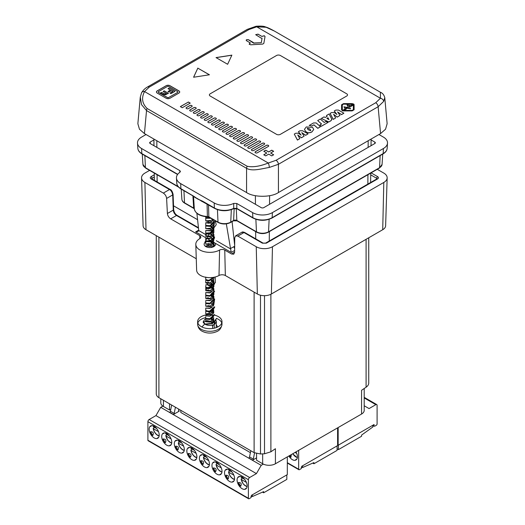 <?xml version="1.0" encoding="UTF-8"?>
<svg xmlns="http://www.w3.org/2000/svg" width="525" height="525" viewBox="0 0 525 525"><rect width="100%" height="100%" fill="white"/><g stroke="black" fill="none" stroke-linecap="round" stroke-linejoin="round"><path stroke-width="0.79" d="M210.177 93.811A2.71 1.562 0 0 0 209.383 94.92A2.71 1.562 0 0 0 210.177 96.022L276.537 134.334A2.71 1.562 0 0 0 280.363 134.334L346.723 96.022A2.71 1.562 0 0 0 347.517 94.92A2.71 1.562 0 0 0 346.723 93.811L280.363 55.499A2.71 1.562 0 0 0 276.537 55.499L210.177 93.811L276.537 55.499A2.71 1.562 180 0 1 280.363 55.499L346.723 93.811A2.71 1.562 180 0 1 347.517 94.92A2.71 1.562 180 0 1 346.723 96.022L280.363 134.334A2.71 1.562 180 0 1 276.537 134.334L210.177 96.022A2.71 1.562 180 0 1 209.383 94.92A2.71 1.562 180 0 1 210.177 93.811M199.251 115.592A1.267 0.728 180 0 1 197.466 115.592A1.267 0.728 180 0 1 197.42 115.566L197.302 115.487A1.267 0.728 180 0 1 196.973 115.001A1.267 0.728 180 0 1 197.341 114.483L201.954 111.818A1.267 0.728 180 0 1 203.693 111.792L203.831 111.864A1.267 0.728 180 0 1 204.245 112.409A1.267 0.728 180 0 1 203.877 112.921L199.251 115.592M202.88 117.922A1.267 0.728 180 0 1 201.095 117.922A1.267 0.728 180 0 1 201.049 117.889L200.924 117.817A1.267 0.728 180 0 1 200.602 117.324A1.267 0.728 180 0 1 200.97 116.812L205.984 113.912A1.267 0.728 180 0 1 207.723 113.886L207.861 113.958A1.267 0.728 180 0 1 208.274 114.502A1.267 0.728 180 0 1 207.907 115.014L202.88 117.922M206.509 120.245A1.267 0.728 180 0 1 204.724 120.245A1.267 0.728 180 0 1 204.678 120.218L204.553 120.14A1.267 0.728 180 0 1 204.232 119.654A1.267 0.728 180 0 1 204.599 119.136L210.013 116.012A1.267 0.728 180 0 1 211.752 115.986L211.89 116.051A1.267 0.728 180 0 1 212.303 116.596A1.267 0.728 180 0 1 211.936 117.108L206.509 120.245M210.138 122.568A1.267 0.728 180 0 1 208.346 122.568A1.267 0.728 180 0 1 208.3 122.542L208.182 122.463A1.267 0.728 180 0 1 207.854 121.977A1.267 0.728 180 0 1 208.228 121.459L214.043 118.105A1.267 0.728 180 0 1 215.782 118.079L215.919 118.145A1.267 0.728 180 0 1 216.333 118.689A1.267 0.728 180 0 1 215.965 119.208L210.138 122.568M213.76 124.897A1.267 0.728 180 0 1 211.975 124.897A1.267 0.728 180 0 1 211.929 124.871L211.811 124.793A1.267 0.728 180 0 1 211.483 124.307A1.267 0.728 180 0 1 211.857 123.788L218.072 120.199A1.267 0.728 180 0 1 219.811 120.172L219.949 120.245A1.267 0.728 180 0 1 220.362 120.783A1.267 0.728 180 0 1 219.995 121.301L213.76 124.897M217.389 127.221A1.267 0.728 180 0 1 215.604 127.221A1.267 0.728 180 0 1 215.558 127.194L215.44 127.116A1.267 0.728 180 0 1 215.112 126.63A1.267 0.728 180 0 1 215.48 126.112L222.101 122.292A1.267 0.728 180 0 1 223.84 122.266L223.978 122.338A1.267 0.728 180 0 1 224.392 122.876A1.267 0.728 180 0 1 224.024 123.395L217.389 127.221M221.018 129.55A1.267 0.728 180 0 1 219.233 129.55A1.267 0.728 180 0 1 219.188 129.524L219.063 129.445A1.267 0.728 180 0 1 218.741 128.953A1.267 0.728 180 0 1 219.109 128.441L226.131 124.386A1.267 0.728 180 0 1 227.87 124.359L228.001 124.432A1.267 0.728 180 0 1 228.421 124.97A1.267 0.728 180 0 1 228.053 125.488L221.018 129.55M224.648 131.873A1.267 0.728 180 0 1 222.863 131.873A1.267 0.728 180 0 1 222.817 131.847L222.692 131.768A1.267 0.728 180 0 1 222.37 131.283A1.267 0.728 180 0 1 222.738 130.764L230.16 126.479A1.267 0.728 180 0 1 231.899 126.453L232.03 126.525A1.267 0.728 180 0 1 232.45 127.07A1.267 0.728 180 0 1 232.083 127.582L224.648 131.873M242.786 143.509A1.267 0.728 180 0 1 241.001 143.509A1.267 0.728 180 0 1 240.955 143.476L240.831 143.404A1.267 0.728 180 0 1 240.509 142.912A1.267 0.728 180 0 1 240.877 142.4L250.307 136.953A1.267 0.728 180 0 1 252.046 136.927L252.177 136.999A1.267 0.728 180 0 1 252.597 137.537A1.267 0.728 180 0 1 252.223 138.055L242.786 143.509M246.415 145.832A1.267 0.728 180 0 1 244.624 145.832A1.267 0.728 180 0 1 244.578 145.806L244.46 145.727A1.267 0.728 180 0 1 244.138 145.241A1.267 0.728 180 0 1 244.506 144.723L254.336 139.046A1.267 0.728 180 0 1 256.075 139.02L256.207 139.092A1.267 0.728 180 0 1 256.627 139.637A1.267 0.728 180 0 1 256.252 140.149L246.415 145.832M250.038 148.162A1.267 0.728 180 0 1 248.253 148.162A1.267 0.728 180 0 1 248.207 148.129L248.089 148.057A1.267 0.728 180 0 1 247.761 147.564A1.267 0.728 180 0 1 248.135 147.053L258.366 141.14A1.267 0.728 180 0 1 260.105 141.113L260.236 141.186A1.267 0.728 180 0 1 260.656 141.73A1.267 0.728 180 0 1 260.282 142.242L250.038 148.162M239.157 141.179A1.267 0.728 180 0 1 237.372 141.179A1.267 0.728 180 0 1 237.326 141.153L237.202 141.074A1.267 0.728 180 0 1 236.88 140.588A1.267 0.728 180 0 1 237.248 140.07L246.277 134.859A1.267 0.728 180 0 1 248.017 134.833L248.148 134.905A1.267 0.728 180 0 1 248.568 135.443A1.267 0.728 180 0 1 248.2 135.962L239.157 141.179M235.528 138.856A1.267 0.728 180 0 1 233.743 138.856A1.267 0.728 180 0 1 233.697 138.823L233.579 138.751A1.267 0.728 180 0 1 233.251 138.259A1.267 0.728 180 0 1 233.618 137.747L242.248 132.766A1.267 0.728 180 0 1 243.987 132.74L244.118 132.805A1.267 0.728 180 0 1 244.538 133.35A1.267 0.728 180 0 1 244.171 133.868L235.528 138.856M231.899 136.526A1.267 0.728 180 0 1 230.114 136.526A1.267 0.728 180 0 1 230.068 136.5L229.95 136.421A1.267 0.728 180 0 1 229.622 135.936A1.267 0.728 180 0 1 229.996 135.417L238.219 130.673A1.267 0.728 180 0 1 239.958 130.646L240.089 130.712A1.267 0.728 180 0 1 240.509 131.257A1.267 0.728 180 0 1 240.142 131.775L231.899 136.526M228.277 134.203A1.267 0.728 180 0 1 226.485 134.203A1.267 0.728 180 0 1 226.439 134.177L226.321 134.098A1.267 0.728 180 0 1 225.999 133.606A1.267 0.728 180 0 1 226.367 133.094L234.189 128.579A1.267 0.728 180 0 1 235.928 128.553L236.06 128.618A1.267 0.728 180 0 1 236.48 129.163A1.267 0.728 180 0 1 236.112 129.675L228.277 134.203M253.667 150.485A1.267 0.728 180 0 1 251.882 150.485A1.267 0.728 180 0 1 251.836 150.458L251.718 150.38A1.267 0.728 180 0 1 251.39 149.894A1.267 0.728 180 0 1 251.757 149.376L262.395 143.24A1.267 0.728 180 0 1 264.134 143.213L264.265 143.279A1.267 0.728 180 0 1 264.685 143.824A1.267 0.728 180 0 1 264.311 144.336L253.667 150.485M188.37 108.616A1.267 0.728 180 0 1 186.578 108.616A1.267 0.728 180 0 1 186.539 108.59L186.414 108.511A1.267 0.728 180 0 1 186.093 108.019A1.267 0.728 180 0 1 186.46 107.507L189.873 105.538A1.267 0.728 180 0 1 191.605 105.512L191.743 105.578A1.267 0.728 180 0 1 192.163 106.122A1.267 0.728 180 0 1 191.789 106.641L188.37 108.616M191.999 110.939A1.267 0.728 180 0 1 190.207 110.939A1.267 0.728 180 0 1 190.162 110.913L190.043 110.834A1.267 0.728 180 0 1 189.715 110.348A1.267 0.728 180 0 1 190.089 109.83L193.902 107.632A1.267 0.728 180 0 1 195.635 107.605L195.773 107.678A1.267 0.728 180 0 1 196.192 108.216A1.267 0.728 180 0 1 195.818 108.734L191.999 110.939M195.622 113.269A1.267 0.728 180 0 1 193.837 113.269A1.267 0.728 180 0 1 193.791 113.236L193.673 113.164A1.267 0.728 180 0 1 193.344 112.672A1.267 0.728 180 0 1 193.718 112.16L197.925 109.725A1.267 0.728 180 0 1 199.664 109.699L199.802 109.771A1.267 0.728 180 0 1 200.222 110.309A1.267 0.728 180 0 1 199.848 110.828L195.622 113.269M257.296 152.808A1.267 0.728 180 0 1 255.511 152.808A1.267 0.728 180 0 1 255.465 152.782L255.34 152.703A1.267 0.728 180 0 1 255.019 152.217A1.267 0.728 180 0 1 255.386 151.699L266.424 145.333A1.267 0.728 180 0 1 268.157 145.307L268.295 145.373A1.267 0.728 180 0 1 268.715 145.917A1.267 0.728 180 0 1 268.341 146.436L257.296 152.808M163.157 91.521L164.213 90.91L168.394 93.325M165.743 94.067L166.077 93.529L165.743 94.067L163.78 93.673L161.608 92.413L160.552 93.023M168.072 91.521L170.468 90.136L168.007 88.646L169.122 87.997L174.864 91.389M170.08 93.109L172.85 91.514L171.432 90.622L168.978 92.039L168.007 91.481L170.468 90.064M168.072 88.679L169.122 88.075M161.608 92.341L163.78 93.594L165.743 93.995C166.235 93.457 165.998 92.991 165.027 92.597L163.098 91.481L164.213 90.838L168.453 93.286L167.337 93.929L166.727 93.575L166.123 94.717L163.111 94.5L160.486 92.984L161.608 92.413M169.122 87.997L174.93 91.35L170.986 93.627L170.021 93.069L172.85 91.435M177.896 92.006A0.906 0.518 180 0 1 177.903 92.046L177.903 91.967A0.906 0.518 180 0 0 177.64 91.599L168.702 86.441A0.906 0.518 180 0 0 167.429 86.441L158.498 91.599A0.906 0.518 180 0 0 158.228 91.967A0.906 0.518 180 0 0 158.498 92.341L158.498 92.413A0.906 0.518 180 0 1 158.228 92.046A0.906 0.518 180 0 1 158.235 92.006M177.903 92.046A0.906 0.518 180 0 1 177.64 92.413L168.702 97.493A0.906 0.518 180 0 1 167.429 97.493L158.498 92.341M168.702 97.493L177.64 92.413M177.903 91.967A0.906 0.518 180 0 1 177.64 92.341M307.407 128.572L307.696 128.225L309.816 129.058L310.793 130.305M326.918 118.447L327.987 117.83L328.939 119.582M344.039 110.414L346.461 108.944L343.914 110.414L352.117 110.414L353.364 109.699L353.364 104.954L350.825 106.418L348.882 106.043L350.529 108.8L345.693 107.868L346.461 108.944M348.928 106.129L350.825 106.496L353.364 105.026M345.752 107.953L350.529 108.8M342.313 104.829L343.56 104.114L353.108 104.396M343.941 106.798L348.567 107.671L347.058 105L350.68 105.722L353.108 104.324L343.56 104.035L342.313 104.757L342.313 109.699L342.812 110.27L345.24 108.865L343.941 106.798L345.207 108.885M347.058 105L348.521 107.664M168.702 97.571A0.906 0.518 180 0 1 167.429 97.571L158.498 92.413M307.696 128.225L309.816 128.986L310.793 130.266L310.511 130.653L308.385 129.813C307.335 128.835 307.105 128.277 307.696 128.153L307.407 128.533M326.852 118.414L328.978 119.582L327.987 117.757L326.852 118.414M273.604 154.816L270.637 153.031L273.669 154.777L271.753 155.886L268.721 154.133L265.689 155.886L263.773 154.777L266.805 153.031L263.773 151.279L265.689 150.176L268.721 151.922L271.753 150.176L273.669 151.279L270.637 153.031M273.604 151.318L271.753 150.248L268.721 152.001L265.689 150.248L263.839 151.318M266.805 153.031L263.839 154.816M268.708 145.957A1.267 0.728 0 0 0 268.295 145.451L268.157 145.379A1.267 0.728 0 0 0 266.424 145.405L255.386 151.778A1.267 0.728 0 0 0 255.019 152.257M200.215 110.348A1.267 0.728 0 0 0 199.802 109.843L199.664 109.771A1.267 0.728 0 0 0 197.925 109.797L193.718 112.232A1.267 0.728 0 0 0 193.351 112.711M196.186 108.255A1.267 0.728 0 0 0 195.773 107.75L195.635 107.678A1.267 0.728 0 0 0 193.902 107.704L190.089 109.902A1.267 0.728 0 0 0 189.722 110.381M192.157 106.162A1.267 0.728 0 0 0 191.743 105.656L191.605 105.584A1.267 0.728 0 0 0 189.873 105.61L186.46 107.579A1.267 0.728 0 0 0 186.093 108.058M264.679 143.857A1.267 0.728 0 0 0 264.265 143.351L264.134 143.286A1.267 0.728 0 0 0 262.395 143.312L251.757 149.448A1.267 0.728 0 0 0 251.39 149.927M236.48 129.196A1.267 0.728 0 0 0 236.06 128.691L235.928 128.625A1.267 0.728 0 0 0 234.189 128.651L226.367 133.166A1.267 0.728 0 0 0 225.999 133.645M240.509 131.296A1.267 0.728 0 0 0 240.089 130.791L239.958 130.718A1.267 0.728 0 0 0 238.219 130.745L229.996 135.489A1.267 0.728 0 0 0 229.628 135.968M244.538 133.389A1.267 0.728 0 0 0 244.118 132.884L243.987 132.812A1.267 0.728 0 0 0 242.248 132.838L233.618 137.819A1.267 0.728 0 0 0 233.251 138.298M248.568 135.483A1.267 0.728 0 0 0 248.148 134.977L248.017 134.905A1.267 0.728 0 0 0 246.277 134.932L237.248 140.142A1.267 0.728 0 0 0 236.88 140.621M190.175 103.149L188.324 102.08L180.41 106.647M260.656 141.763A1.267 0.728 0 0 0 260.236 141.258L260.105 141.192A1.267 0.728 0 0 0 258.366 141.218L248.135 147.125A1.267 0.728 0 0 0 247.767 147.604M256.627 139.67A1.267 0.728 0 0 0 256.207 139.164L256.075 139.099A1.267 0.728 0 0 0 254.336 139.125L244.506 144.795A1.267 0.728 0 0 0 244.138 145.274M252.597 137.576A1.267 0.728 0 0 0 252.177 137.071L252.046 136.999A1.267 0.728 0 0 0 250.307 137.025L240.877 142.472A1.267 0.728 0 0 0 240.509 142.951M232.45 127.103A1.267 0.728 0 0 0 232.03 126.597L231.899 126.532A1.267 0.728 0 0 0 230.16 126.558L222.738 130.843A1.267 0.728 0 0 0 222.37 131.322M228.421 125.009A1.267 0.728 0 0 0 228.001 124.504L227.87 124.432A1.267 0.728 0 0 0 226.131 124.458L219.109 128.513A1.267 0.728 0 0 0 218.741 128.993M224.392 122.916A1.267 0.728 0 0 0 223.978 122.41L223.84 122.338A1.267 0.728 0 0 0 222.101 122.364L215.48 126.19A1.267 0.728 0 0 0 215.112 126.669M220.362 120.822A1.267 0.728 0 0 0 219.949 120.317L219.811 120.245A1.267 0.728 0 0 0 218.072 120.271L211.857 123.861A1.267 0.728 0 0 0 211.49 124.34M216.333 118.729A1.267 0.728 0 0 0 215.919 118.223L215.782 118.151A1.267 0.728 0 0 0 214.043 118.178L208.228 121.537A1.267 0.728 0 0 0 207.861 122.017M212.303 116.629A1.267 0.728 0 0 0 211.89 116.123L211.752 116.058A1.267 0.728 0 0 0 210.013 116.084L204.599 119.208A1.267 0.728 0 0 0 204.232 119.687M208.274 114.535A1.267 0.728 0 0 0 207.861 114.03L207.723 113.964A1.267 0.728 0 0 0 205.984 113.991L200.97 116.885A1.267 0.728 0 0 0 200.602 117.364M204.245 112.442A1.267 0.728 0 0 0 203.831 111.937L203.693 111.871A1.267 0.728 0 0 0 201.954 111.897L197.341 114.555A1.267 0.728 0 0 0 196.973 115.034M209.337 74.799L197.833 68.158L193.627 77.228M169.982 85.706L178.913 90.864A2.71 1.562 180 0 1 179.707 91.967A2.71 1.562 180 0 1 178.913 93.076L169.982 98.234A2.71 1.562 180 0 1 166.149 98.234L157.218 93.076A2.71 1.562 180 0 1 156.424 91.967A2.71 1.562 180 0 1 157.218 90.864L166.149 85.706A2.71 1.562 180 0 1 169.982 85.706L169.982 85.778A2.71 1.562 0 0 0 166.149 85.778L157.218 90.937A2.71 1.562 0 0 0 156.424 92.006M179.707 92.006A2.71 1.562 0 0 0 178.913 90.937L178.913 90.864M169.982 85.778L178.913 90.937M300.005 130.771L298.423 131.683L301.133 135.155L298.371 133.219L295.752 133.225L294.276 134.078L297.432 140.024L299.814 138.646L297.76 134.951L301.376 137.74L304.132 136.152L301.777 132.628L305.675 135.26L308.063 133.882L302.617 130.764L300.005 130.771M305.629 131.407C307.381 132.963 309.468 133.12 311.889 131.88L313.733 129.478L312.572 127.398L306.311 126.925L304.474 129.321L305.629 131.48L304.474 129.36M331.741 119.037L329.07 113.991L326.517 115.467L327.101 116.379L325.172 117.488L324.063 116.885L321.307 118.473L328.762 121.931L331.15 120.553L331.741 119.037L331.853 119.582M335.829 110.086L334.254 110.998L336.965 114.47L334.202 112.534L331.583 112.54L330.1 113.393L333.257 119.339L335.639 117.961L333.585 114.266L337.208 117.055L339.964 115.467L337.608 111.943L341.506 114.575L343.888 113.197L338.448 110.079L335.829 110.086M316.221 122.955L313.563 122.942L309.199 125.462L311.935 125.967L313.924 124.819L317.796 128.264L320.46 126.722L316.221 122.955M354.099 104.836L354.099 104.757A2.002 1.155 180 0 1 354.099 104.764L354.099 109.771L352.117 110.913L343.567 110.913L352.117 110.841L354.099 109.699L354.099 104.764A2.002 1.155 180 0 0 353.699 104.068L352.117 103.609L343.56 103.609L341.572 104.757L341.578 109.699L342.366 110.683L341.578 109.771L341.572 104.757M343.567 110.841A2.002 1.155 180 0 1 342.366 110.611M327.889 122.437L325.887 121.505L324.227 122.463L320.355 119.024L317.691 120.56L321.562 124.005L319.909 124.957L321.326 126.223L327.889 122.509L321.326 126.295L319.909 124.957M216.123 57.645L231.833 55.21M249.316 44.441L249.572 43.568L250.425 43.004L246.553 40.766L246.166 40.222L246.553 39.683L248.437 39.683L253.253 42.459L253.634 43.162L261.279 42.715L262.054 38.227L260.971 38.003L255.682 34.676L258.037 34.138L261.909 36.448L264.278 35.805L265.033 36.573M255.682 34.716L258.037 34.21L261.909 36.448M246.166 40.261L246.553 39.756L248.437 39.756L253.634 43.162M188.324 102.007L190.24 103.117L182.26 107.717L180.351 106.614L188.324 102.08M197.833 68.158L209.442 74.78L193.587 77.234L197.833 68.086M301.048 135.115L298.423 131.683M308.063 133.882L305.675 135.332L301.822 132.733M304.132 136.152L301.376 137.812L297.787 135.05M299.814 138.646L297.432 140.096L294.276 134.078M313.733 129.518L311.889 131.952C309.468 133.199 307.381 133.042 305.629 131.48M331.741 119.116L331.15 120.625L328.762 122.01L321.307 118.473M326.517 115.467L327.062 116.399M336.873 114.43L334.254 110.998M343.888 113.197L341.506 114.647L337.654 112.048M339.964 115.467L337.208 117.127L333.618 114.365M335.639 117.961L333.257 119.411L330.1 113.393M313.924 124.819L311.935 126.046L309.199 125.462M320.46 126.722L317.796 128.336L313.924 124.891M343.567 110.913A2.002 1.155 180 0 1 342.366 110.683M321.51 124.031L317.691 120.56M227.627 64.286L216.024 57.586L231.873 55.132L227.627 64.286M261.909 36.376L264.278 35.733L265.033 36.501L263.819 43.417L262.625 44.107L250.648 44.802L249.185 44.041M249.316 44.369L249.572 43.496L250.425 43.004M253.641 43.011L261.279 42.715M261.279 42.637L262.054 38.227M149.264 87.097A3.386 1.956 -120 0 0 147.571 86.933C147.033 87.268 144.086 88.686 141.579 92.715L141.579 92.715A3.386 2.632 28.8 0 1 144.546 91.58L149.264 87.097L248.962 29.538A3.386 1.956 -120 0 0 247.268 29.374L256.115 26.25A3.386 0.833 79.6 0 1 256.718 26.814L266.136 27.28L274.437 31.08L380.376 92.243L380.454 98.254L375.736 102.736L276.038 160.296L268.282 163.019C259.862 166.359 252.833 167.442 247.183 166.261L147.138 108.498C142.131 103.556 141.264 97.912 144.546 91.58L268.282 163.019A3.386 0.833 -100.4 0 1 269.299 167.442C261.555 168.722 252.282 171.642 246.573 168.322L146.528 110.565L141.553 104.678L140.287 97.027M276.038 160.296A3.386 1.956 60 0 1 278.427 164.292L269.299 167.442M380.376 92.243C382.567 93.069 384.031 94.881 384.773 97.683L383.677 101.41A3.386 2.632 -151.2 0 0 380.454 98.254L256.718 26.814L248.962 29.538M383.677 101.41L378.125 106.732L278.427 164.292L278.427 192.55L380.566 133.586L385.534 129.248L387.135 123.71L384.773 97.683M140.26 97.269L137.865 123.71L139.466 129.248L144.434 133.586L246.573 192.55C253.752 197.518 271.248 197.518 278.427 192.55M234.701 241.113L234.176 240.811M197.59 219.693L173.526 205.793M364.206 388.493L364.206 410.353A9.023 5.211 180 0 1 361.561 414.035L361.561 390.292L366.096 387.214C367.815 386.006 368.701 384.628 368.74 383.073L368.74 237.792M270.887 294.262L270.887 451.802L264.508 453.784L260.492 453.981L254.113 452.648L158.904 397.681C157.185 396.651 156.299 395.358 156.26 393.803L156.26 235.64M270.887 451.802L275.422 448.724L275.422 463.765A9.023 5.211 180 0 1 262.658 463.765L256.561 460.248L256.561 453.613M180.817 410.327L180.817 412.46L250.405 452.642M170.796 409.329L169.536 410.005L163.439 406.481A9.023 5.211 180 0 1 160.794 402.8L160.794 398.77M169.536 403.817L169.536 410.005M234.695 241.139L234.176 240.837M197.597 219.719L173.526 205.82M275.422 463.765L361.561 414.035M217.744 326.963L216.346 324.975M213.859 314.993A12.18 7.035 0 0 0 201.193 316.654A12.18 7.035 0 0 0 197.623 321.628A12.18 7.035 0 0 0 205.144 328.125A12.18 7.035 0 0 0 218.42 326.603A12.18 7.035 0 0 0 221.99 321.628A12.18 7.035 0 0 0 214.666 315.177M214.823 324.05L214.443 323.886M212.553 323.315L204.789 324.05M204.632 324.122L201.869 326.963M210.236 217.914L205.748 217.652L205.748 216.687M213.865 221.524L210.217 225.678L205.748 225.415L205.748 222.744L209.81 222.344L213.865 226.629L209.803 230.902L205.748 230.501L210.86 230.501M210.866 225.409L213.865 229.3L209.665 233.612L205.748 233.166L209.908 232.792L213.865 237.044L209.908 241.29L205.748 240.916L210.82 240.903L213.865 244.788L213.098 246.94M213.478 277.358L208.904 280.317L205.748 279.694L205.748 277.029M210.86 279.7L213.865 283.566L209.048 288.048L205.748 287.451L211.424 287.746M211.687 287.91L213.865 291.342L209.803 295.614L205.748 295.214L205.748 292.55L210.86 292.543M210.86 295.207L211.424 295.503M211.687 295.667L213.865 299.092L209.783 303.371L205.748 302.964L211.424 303.26M211.687 303.417L213.577 305.511M213.819 307.374L209.495 311.207L205.748 310.715L205.748 308.05L210.86 308.057M210.853 310.721L211.424 311.017M213.012 312.349L213.577 313.267M213.819 315.131L209.508 318.964L205.748 318.478L211.424 318.773M211.687 318.931L213.577 321.018M214.239 324.338L214.646 322.219M213.806 320.289L211.988 318.767M211.693 318.603L214.653 314.475M213.806 312.539L211.988 311.01M211.693 310.853L211.129 310.583M205.748 310.183L208.642 312.099L212.999 310.308L214.653 306.718M213.806 304.782L214.646 298.968M213.806 297.025L211.988 295.496M211.693 295.339L214.653 291.211M213.806 289.268L211.988 287.746M211.693 287.582L211.129 287.319M205.748 286.912L208.642 288.835L212.999 287.044L214.653 283.447M213.806 281.518L211.129 279.562M205.748 279.156L207.808 281.137L214.515 277.161M214.528 246.087L213.642 242.537L209.777 240.332L205.098 241.618L212.218 241.073L214.627 237.897L213.288 234.412M211.693 233.297L213.721 227.115L214.646 221.406M207.414 216.799L211.07 218.393M212.553 325.054L213.104 325.736L212.553 325.69L212.651 328.466M213.432 321.313L211.122 319.2M210.86 319.069L205.748 319.069L209.81 319.469L213.865 315.184M213.432 313.563L210.131 311.017M213.577 316.522L209.035 313.379L205.748 313.983L205.748 311.312L209.803 311.719L213.865 307.447M213.577 308.766L209.048 305.629L205.748 306.219L205.748 303.555L209.81 303.955L213.859 299.67L213.865 302.334L213.019 300.103M213.432 298.049L211.122 295.929M210.853 295.798L205.748 295.805L209.797 296.205L213.865 291.933L213.865 294.604L213.019 292.346M210.86 288.048L205.748 288.048L209.81 288.448L213.865 284.156L213.865 286.821L213.019 284.589M213.432 282.542L211.122 280.422M212.31 283.868L208.031 282.227L205.748 282.955L205.748 280.291L209.252 280.842L213.714 277.384M205.748 241.513L205.748 244.177L209.035 243.58L213.577 246.717L213.865 245.398L209.803 241.106L205.748 241.513L209.816 241.913L213.865 237.628L209.81 233.349L205.748 233.75L209.797 234.163L213.865 229.884L209.803 225.599L205.748 226.006L209.816 226.4L213.865 222.114L212.074 218.971M205.748 244.177L209.816 244.578L213.865 240.293L209.803 236.014L205.748 236.414L209.797 236.827L213.865 232.549L209.803 228.263L205.748 228.67L209.81 229.071L213.865 224.785L209.81 220.507L205.748 220.907L205.748 218.243L210.833 218.256M213.688 219.909L209.213 223.302L205.748 222.744M211.634 230.921L213.865 234.38L209.797 238.658L205.748 238.252L210.86 238.252M211.634 238.678L213.865 242.123L209.803 246.415L205.748 246.008L208.176 245.293L212.553 247.137M208.957 277.646L205.885 277.318M211.634 277.456L213.865 280.901L209.81 285.193L205.748 284.786L210.86 284.786M211.634 285.213L213.865 288.678L209.81 292.95L205.748 292.55M211.634 292.963L213.865 296.428L209.797 300.707L205.748 300.3L210.86 300.3M211.634 300.72L213.865 304.165L209.803 308.457L205.748 308.05M213.281 310.058L213.865 311.922L209.81 316.214L205.748 315.814L210.86 315.807M213.288 317.815L213.865 319.699L212.553 322.435L212.553 323.577M203.267 321.628L203.267 322.626L205.282 324.358L203.267 321.628L205.019 319.056M215.992 320.401L216.346 321.635L214.239 324.404L214.239 322.567L216.346 318.747L212.422 323.643L205.354 324.391A6.543 3.78 0 0 0 214.239 324.404L214.239 328.178M203.346 322.225L206.968 320.604L213.032 321.917M213.865 322.429L215.27 323.708M216.346 321.635L216.182 327.62M212.553 322.435L214.22 322.567M212.553 322.868L208.176 321.018L205.748 321.733L209.81 322.133L213.865 317.848M205.748 313.983L209.803 314.383L213.865 310.111M205.748 306.219L209.81 306.626L213.865 302.334M212.31 299.381L208.031 297.741L205.748 298.469L209.803 298.869L213.865 294.604M212.31 291.631L208.031 289.984L205.748 290.712L209.81 291.113L213.865 286.821M205.748 282.955L209.797 283.362L213.865 279.09L213.865 277.292M205.748 220.907L208.386 221.609L212.881 219.437M215.237 220.802L216.241 224.693L208.353 235.292L204.186 243.79M215.152 277.01L215.414 282.621L208.871 285.843L205.748 281.997M213.813 283.605L205.748 289.748M213.813 291.362L213.038 298.64M214.167 299.368L213.038 306.397M214.653 307.525L209.39 312.959M201.633 201.036L194.867 197.387A0.906 0.663 139.7 0 0 194.847 197.269M193.522 196.265L194.322 208.917L193.673 208.077L192.898 195.858M208.497 204.862L208.852 216.845L207.395 216.464L207.073 204.041M146.055 134.518L141.586 137.097A13.985 8.072 0 0 0 137.498 143.108A13.985 8.072 0 0 0 141.586 148.516L179.753 170.553L180.41 171.406L179.878 172.312A14.438 8.334 0 0 0 176.452 178.021A14.438 8.334 0 0 0 180.666 183.606L180.902 188.665A0.906 0.518 120 0 0 181.092 189.039C178.356 187.379 176.925 185.43 176.781 183.212A14.103 8.144 0 0 0 180.902 188.665L194.243 196.56A0.906 0.407 128.4 0 0 194.322 196.862A0.906 0.407 128.4 0 0 194.467 196.908L201.344 200.918M201.515 200.977A0.906 0.617 -70.3 0 1 201.082 200.511L202.716 201.259A0.906 0.518 120 0 0 202.899 201.633L202.899 201.633A14.917 8.61 180 0 1 201.712 201.344M200.826 200.727L214.587 208.379A0.906 0.518 120 0 1 214.403 208.005A14.103 8.144 0 0 0 233.71 208.353A0.906 0.486 63 0 1 233.52 208.727L233.52 208.727C227.062 211.496 220.749 211.378 214.587 208.379M192.59 195.412A0.906 0.518 120 0 0 192.78 195.786L181.092 189.039M195.372 197.656L192.78 195.786M194.243 196.56L197.682 199.014L201.082 200.511M236.775 203.477L252.61 212.618L252.847 217.678L236.795 208.405L233.71 208.353L233.723 203.405L236.775 203.477L236.795 208.405A0.906 0.518 120 0 0 236.978 208.786L233.52 208.727M371.09 139.926L374.798 142.072A1.805 1.043 180 0 1 375.329 142.767A1.805 1.043 180 0 1 374.798 143.542L263.773 207.644A1.805 1.043 180 0 1 261.227 207.644L150.202 143.542A1.805 1.043 180 0 1 149.671 142.767A1.805 1.043 180 0 1 150.202 142.072L153.91 139.926M252.61 212.618A13.985 8.072 0 0 0 272.39 212.618L383.414 148.516A13.985 8.072 0 0 0 387.502 143.108A13.985 8.072 0 0 0 383.414 137.097L378.945 134.518M180.666 183.606L214.167 202.945A14.438 8.334 0 0 0 233.723 203.405M383.808 182.451A11.465 6.615 0 0 0 387.161 177.896L385.626 225.77A9.929 5.729 180 0 1 382.718 229.714L383.808 182.451L272.462 246.737L271.379 294A9.929 5.729 180 0 1 257.342 294L225.343 275.527A4.515 2.605 0 0 0 219.004 275.5A13.177 7.606 180 0 1 200.491 275.435A13.177 7.606 180 0 1 196.632 270.198L195.805 244.414A14.004 8.085 180 0 1 199.782 238.626A3.682 2.126 180 0 0 200.826 237.103A3.682 2.126 180 0 0 199.749 235.633L170.671 218.846C168.787 217.553 167.698 215.768 167.396 213.498L166.609 198.437C166.307 196.166 165.218 194.381 163.334 193.088L144.913 182.451A11.465 6.615 180 0 1 141.56 177.896A11.465 6.615 180 0 1 144.913 173.093L149.605 170.382M219.004 275.5L219.581 250.058A14.004 8.085 180 0 1 199.907 249.985A14.004 8.085 180 0 1 195.805 244.414M205.957 241.854A5.683 3.281 180 0 1 211.693 241.172L215.165 243.18A5.683 3.281 180 0 1 215.486 244.25A5.683 3.281 180 0 1 211.995 247.295A5.683 3.281 180 0 1 205.787 246.586A5.683 3.281 180 0 1 204.127 244.25A5.683 3.281 180 0 1 205.682 242.012M216.339 240.706L230.626 248.955L230.521 248.522L234.76 246.205M226.327 223.867L230.521 248.522M198.739 230.101L195.628 231.899L198.037 231.42L198.752 230.554L196.888 213.321M234.668 245.319L232.083 221.622M230.626 248.955L231.23 252.453L234.623 250.491M371.096 172.863L377.652 176.649C378.709 177.398 378.709 178.146 377.652 178.9L266.306 243.18L262.415 243.18A1.352 0.781 -60 0 1 263.091 243.114L244.663 232.477A1.352 0.781 120 0 0 243.987 232.542L237.832 236.099L235.6 235.863L234.727 237.766L234.609 252.302L233.737 254.205L231.505 253.969L224.759 250.077L225.343 275.527M219.581 250.058A3.682 2.126 180 0 1 224.759 250.077M237.832 236.099L256.252 246.737L257.342 294M196.265 258.74L145.996 229.714A9.929 5.729 180 0 1 143.095 225.77L141.56 177.896M387.161 177.896A11.465 6.615 0 0 0 383.808 173.093L377.252 169.312M272.462 246.737A11.465 6.615 180 0 1 256.252 246.737M271.379 294L382.718 229.714M178.579 410.648L179.333 411.082A1.063 0.617 -60 0 1 178.802 411.134A1.063 0.617 -60 0 1 178.579 410.648A1.063 0.617 -60 0 1 178.579 410.616L178.631 409.067M238.429 483.19L240.004 485.927L240.66 486.268C241.9 483.853 241.165 482.58 238.455 482.449L240.004 485.927M246.593 488.092L245.162 488.919L245.903 488.88M247.131 485.789A7.107 4.102 60 0 1 245.661 489.044A7.107 4.102 60 0 1 240.181 487.141A7.107 4.102 60 0 1 237.083 479.988A7.107 4.102 60 0 1 238.553 476.733A7.107 4.102 60 0 1 244.027 478.636A7.107 4.102 60 0 1 247.131 485.789M225.868 475.939L228.099 479.017C229.34 476.602 228.605 475.328 225.894 475.197L227.443 478.669M234.032 480.841L232.601 481.668L233.343 481.628M234.57 478.538A7.107 4.102 60 0 1 233.1 481.792A7.107 4.102 60 0 1 227.62 479.889A7.107 4.102 60 0 1 224.523 472.736A7.107 4.102 60 0 1 225.993 469.481A7.107 4.102 60 0 1 231.466 471.384A7.107 4.102 60 0 1 234.57 478.538M213.308 468.687L215.539 471.765C216.779 469.35 216.044 468.077 213.334 467.946L214.889 471.417M221.471 473.589L220.041 474.416L220.782 474.377M222.009 471.286A7.107 4.102 60 0 1 220.539 474.541A7.107 4.102 60 0 1 215.06 472.638A7.107 4.102 60 0 1 211.962 465.485A7.107 4.102 60 0 1 213.432 462.23A7.107 4.102 60 0 1 218.905 464.133A7.107 4.102 60 0 1 222.009 471.286M200.747 461.436L202.978 464.513C204.218 462.098 203.483 460.825 200.773 460.694L202.328 464.166M208.911 466.338L207.48 467.165L208.222 467.125M209.449 464.034A7.107 4.102 60 0 1 207.979 467.289A7.107 4.102 60 0 1 202.499 465.386A7.107 4.102 60 0 1 199.402 458.233A7.107 4.102 60 0 1 200.872 454.978A7.107 4.102 60 0 1 206.345 456.881A7.107 4.102 60 0 1 209.449 464.034M188.186 454.184L190.418 457.262C191.658 454.847 190.923 453.574 188.213 453.442L189.768 456.914M196.35 459.086L194.926 459.913L195.661 459.874M196.888 456.783A7.107 4.102 60 0 1 195.418 460.038A7.107 4.102 60 0 1 189.945 458.135A7.107 4.102 60 0 1 186.841 450.982A7.107 4.102 60 0 1 188.311 447.727A7.107 4.102 60 0 1 193.784 449.63A7.107 4.102 60 0 1 196.888 456.783M175.626 446.933L177.863 450.01C179.097 447.595 178.362 446.322 175.652 446.191L177.207 449.663M183.789 451.835L182.365 452.662L183.1 452.622M184.327 449.531A7.107 4.102 60 0 1 182.857 452.786A7.107 4.102 60 0 1 177.384 450.883A7.107 4.102 60 0 1 174.28 443.73A7.107 4.102 60 0 1 175.75 440.475A7.107 4.102 60 0 1 181.23 442.378A7.107 4.102 60 0 1 184.327 449.531M163.065 439.681L165.303 442.759C166.537 440.344 165.802 439.071 163.091 438.939L164.647 442.411M171.229 444.583L169.805 445.41L170.54 445.371M171.767 442.28A7.107 4.102 60 0 1 170.297 445.535A7.107 4.102 60 0 1 164.824 443.625A7.107 4.102 60 0 1 161.72 436.478A7.107 4.102 60 0 1 163.19 433.223A7.107 4.102 60 0 1 168.669 435.127A7.107 4.102 60 0 1 171.767 442.28M150.504 432.429L152.742 435.507C153.982 433.092 153.241 431.819 150.531 431.688L152.086 435.159M158.668 437.332L157.244 438.158L157.979 438.119M159.206 435.028A7.107 4.102 60 0 1 157.736 438.283A7.107 4.102 60 0 1 152.263 436.373A7.107 4.102 60 0 1 149.159 429.227A7.107 4.102 60 0 1 150.629 425.972A7.107 4.102 60 0 1 156.109 427.875A7.107 4.102 60 0 1 159.206 435.028M239.84 476.405L238.416 477.225L239.433 476.431M227.279 469.153L225.855 469.973L226.872 469.179M214.718 461.902L213.294 462.722L214.312 461.928M202.158 454.65L200.734 455.47L201.751 454.676M189.597 447.398L188.173 448.219L189.19 447.425M177.037 440.147L175.613 440.967L176.63 440.173M164.476 432.895L163.052 433.716L164.069 432.922M151.915 425.644L150.491 426.464L151.508 425.67M233.868 475.171L228.743 472.218L228.736 471.627L229.989 470.905M234.531 479.22A6.129 3.537 60 0 1 232.988 478.656A6.129 3.537 60 0 1 228.743 472.218L228.736 471.627M208.747 460.668L203.621 457.715L203.615 457.124L204.868 456.402M209.409 464.71A6.129 3.537 60 0 1 207.867 464.152A6.129 3.537 60 0 1 203.621 457.715L203.615 457.124M196.186 453.416L191.061 450.463L191.054 449.873L192.308 449.151M196.849 457.459A6.129 3.537 60 0 1 195.307 456.901A6.129 3.537 60 0 1 191.061 450.463L191.054 449.873M183.625 446.165L178.5 443.212L178.493 442.621L179.747 441.899M184.295 450.207A6.129 3.537 60 0 1 182.746 449.649A6.129 3.537 60 0 1 178.5 443.212L178.493 442.621M158.504 431.662L153.379 428.708L153.372 428.118L154.626 427.396M159.173 435.704A6.129 3.537 60 0 1 157.625 435.146A6.129 3.537 60 0 1 153.379 428.708L153.372 428.118M153.576 426.018A6.129 3.537 60 0 0 153.379 426.674L153.372 426.09L153.379 426.674L156.745 428.617M171.065 438.913L165.939 435.96L165.933 435.369L167.186 434.648M166.136 433.269A6.129 3.537 60 0 0 165.939 433.926L165.933 433.342L165.939 433.926L169.306 435.868M178.697 440.521A6.129 3.537 60 0 0 178.5 441.177L178.493 440.593L178.5 441.177L181.867 443.12M191.257 447.773A6.129 3.537 60 0 0 191.061 448.429L191.054 447.845L191.061 448.429L194.427 450.371M203.818 455.024A6.129 3.537 60 0 0 203.621 455.68L203.615 455.096L203.621 455.68L206.988 457.623M221.307 467.919L216.182 464.966L216.175 464.376L217.429 463.654M216.379 462.276A6.129 3.537 60 0 0 216.182 462.932L216.175 462.348L216.182 462.932L219.548 464.874M228.939 469.527A6.129 3.537 60 0 0 228.743 470.183L228.736 469.599L228.743 470.183L232.109 472.126M246.428 482.423L241.303 479.469L241.297 478.879L242.55 478.157M241.5 476.779A6.129 3.537 60 0 0 241.303 477.435L241.297 476.851L241.303 477.435L244.67 479.377M171.734 442.956A6.129 3.537 60 0 1 165.939 435.96L165.933 435.369M221.97 471.968A6.129 3.537 60 0 1 216.182 464.966L216.175 464.376M247.091 486.472A6.129 3.537 60 0 1 241.303 479.469L241.297 478.879M150.898 425.841L150.504 426.254M163.452 433.092L163.065 433.506M176.013 440.344L175.626 440.757M188.573 447.595L188.186 448.009M201.134 454.847L200.747 455.26M213.695 462.098L213.308 462.512M226.255 469.35L225.868 469.763M238.816 476.602L238.429 477.015M171.662 405.044L170.408 411.233A1.063 0.617 -60 0 1 169.68 412.302L173.447 414.474A1.063 0.617 -60 0 0 174.175 413.411L175.429 407.216M254.566 452.891L253.306 459.093A1.063 0.617 -60 0 1 252.577 460.163L248.811 457.99A1.063 0.617 -60 0 0 249.539 456.921L253.306 459.093M250.793 450.732L249.539 456.921M262.5 492.128L263.648 492.785L263.648 491.63L252.407 496.525L252.407 494.78M286.821 474.915L286.821 479.41L263.648 492.785M250.898 496.414L252.407 496.525M179.333 411.082L173.447 414.474M256.561 457.866L252.577 460.163M287.326 456.894L287.326 474.62L251.403 495.364L251.403 496.519A1.063 0.617 -60 0 1 250.648 497.825L249.139 498.697A1.063 0.617 -60 0 1 248.607 498.75A1.063 0.617 -60 0 1 248.384 498.264L248.384 479.699A1.778 1.024 -60 0 1 249.644 477.52L256.423 473.609L261.201 465.34L263.32 464.113M248.607 498.75L148.122 440.738A1.063 0.617 -60 0 1 147.906 440.252L147.906 421.687A1.778 1.024 -60 0 1 149.159 419.508L155.945 415.59L256.423 473.609M155.945 415.59L160.716 407.328L261.201 465.34M160.716 407.328L162.842 406.101M337.102 448.868L338.408 449.623L361.587 436.242L361.587 435.081L372.829 427.002L372.829 426.024M338.408 445.128L338.408 449.623M337.601 444.951L338.159 445.272L374.082 424.535L374.082 425.69A1.063 0.617 120 0 0 374.305 426.182A1.063 0.617 120 0 0 374.837 426.129L376.346 425.257A1.063 0.617 120 0 0 377.094 423.951L377.094 405.385A1.778 1.024 120 0 0 376.727 404.572A1.778 1.024 120 0 0 375.841 404.663L369.055 408.581L364.206 405.773M338.159 445.272L338.159 427.547M289.387 455.707L290.916 457.275L291.368 454.558M296.868 459.067L295.444 459.887L296.185 459.848M295.988 451.894A7.107 4.102 60 0 1 297.412 456.763A7.107 4.102 60 0 1 295.936 460.012A7.107 4.102 60 0 1 288.881 455.995M296.71 453.397L295.043 452.438M312.782 463.096L313.924 463.759L313.924 462.597L302.682 467.493L302.682 465.754M337.102 445.883L337.102 450.378L313.924 463.759M301.179 467.388L302.682 467.493M337.601 427.868L337.601 445.594L301.678 466.331L301.678 467.493A1.063 0.617 -60 0 1 300.923 468.799L299.421 469.672A1.063 0.617 -60 0 1 298.889 469.724A1.063 0.617 -60 0 1 298.666 469.232L298.666 450.667A1.778 1.024 -60 0 1 298.699 450.325M147.138 108.498A3.386 1.956 120 0 0 146.528 110.565L144.434 133.586M247.183 166.261A3.386 1.956 120 0 0 246.573 168.322L246.573 192.55M375.736 102.736A3.386 1.956 60 0 1 378.125 106.732L380.566 133.586M269.614 195.7L269.548 204.31M269.345 231.61L269.272 241.014M255.714 238.855L255.655 231.61M255.452 204.31L255.386 195.7M157.132 181.939L157.073 174.694M156.87 147.394L156.817 140.733M367.854 184.098L367.927 174.694M368.13 147.394L368.183 140.733M260.492 453.981L260.492 295.227M264.508 295.68L264.508 453.784M254.113 452.648L254.113 292.136M158.904 237.169L158.904 397.681M163.439 406.481L163.439 400.299M262.658 453.876L262.658 463.765M366.096 387.214L366.096 239.315M221.99 324.279C220.776 331.012 216.851 331.564 213.892 332.594C209.744 333.506 205.912 333.093 202.381 331.341C199.559 329.976 197.971 327.626 197.623 324.279A12.18 7.035 0 0 0 201.521 329.438A12.18 7.035 0 0 0 218.42 329.254A12.18 7.035 0 0 0 221.99 324.279L221.99 321.628M221.767 322.954A12.18 7.035 0 0 0 218.092 319.128A12.18 7.035 0 0 0 216.326 318.34M212.973 317.487A12.18 7.035 0 0 0 212.474 317.422M205.748 317.651A12.18 7.035 0 0 0 201.193 319.305A12.18 7.035 0 0 0 197.84 322.954M183.947 190.693L184.511 202.794L193.673 208.077A0.906 0.518 120 0 0 193.856 208.458L194.329 208.943A0.906 0.735 173.9 0 1 194.322 208.917A13.965 8.065 0 0 0 198.391 214.121A13.965 8.065 0 0 0 207.395 216.464L207.421 216.812C199.861 216.248 195.497 213.629 194.329 208.943A0.906 0.735 173.9 0 0 194.329 208.976M193.856 208.458L184.695 203.168A0.906 0.518 120 0 1 184.511 202.794A9.004 5.197 180 0 1 181.88 199.31L181.223 189.118M178.165 186.605L145.432 167.705L144.867 155.603M178.631 187.143L145.615 168.079A0.906 0.518 120 0 1 145.432 167.705A8.551 4.935 180 0 1 142.931 164.397L142.268 154.101M269.128 219.306L268.544 231.801L379.568 167.705A0.906 0.518 60 0 1 379.385 168.079L382.069 164.397A8.551 4.935 180 0 1 379.568 167.705L380.133 155.603M236.276 208.504L236.834 220.474L256.456 231.801A0.906 0.518 120 0 0 256.64 232.175C260.544 234.052 264.456 234.052 268.36 232.175A0.906 0.518 60 0 0 268.544 231.801A8.551 4.935 180 0 1 256.456 231.801L255.872 219.306M231.322 209.646L230.744 222.134L233.612 220.474A0.906 0.518 60 0 1 233.428 220.848L237.018 220.848A0.906 0.518 120 0 1 236.834 220.474A2.277 1.312 0 0 0 233.612 220.474L234.17 208.491M207.421 216.812L209.035 217.219A0.906 0.518 120 0 1 208.852 216.845L218.006 222.134A0.906 0.518 -60 0 0 218.197 222.508C222.318 224.483 226.433 224.483 230.554 222.508A0.906 0.518 60 0 0 230.744 222.134A9.004 5.197 180 0 1 218.006 222.134L217.429 209.646M141.586 148.516L141.822 153.576A0.906 0.518 120 0 0 142.006 153.95C139.414 152.414 138.023 150.531 137.832 148.293A13.65 7.882 0 0 0 141.822 153.576L177.706 174.293M202.716 201.259L214.403 208.005L214.167 202.945M272.39 212.618L272.153 217.678A13.65 7.882 0 0 1 252.847 217.678A0.906 0.518 120 0 0 253.03 218.052L236.978 208.786M383.414 148.516L383.178 153.576L272.153 217.678A0.906 0.518 60 0 1 271.97 218.052C265.657 221.064 259.343 221.064 253.03 218.052M382.994 153.95C385.586 152.414 386.977 150.531 387.168 148.293A13.65 7.882 0 0 1 383.178 153.576A0.906 0.518 60 0 1 382.994 153.95L271.97 218.052M374.863 143.502L374.798 142.072M150.202 142.072L150.137 143.502M179.904 172.292L179.753 170.553M198.752 230.554L206.962 235.292M234.642 248.542A2.71 1.562 60 0 1 233.96 246.533M215.165 243.18L231.23 252.453M195.628 231.899L211.693 241.172M173.093 194.355L173.663 209.547A1.352 0.761 177.9 0 1 173.263 210.112L172.699 194.919A1.352 0.761 177.9 0 0 173.093 194.355C172.397 191.5 171.426 189.873 170.172 189.466L151.745 178.835A1.352 0.781 120 0 0 151.069 178.9C150.012 178.146 150.012 177.398 151.069 176.649A1.352 0.781 60 0 1 152.027 178.297L152.033 178.999M151.627 178.756A1.404 0.807 180 0 1 152.027 178.297L154.311 176.977M151.069 176.649L154.284 174.792M170.172 189.466A1.352 0.781 120 0 0 169.49 189.538L151.069 178.9M166.609 198.437L172.699 194.919C172.148 192.137 171.078 190.345 169.49 189.538L163.334 193.088M173.663 209.547C174.005 212.185 175.173 214.141 177.168 215.421A1.352 0.781 120 0 0 176.492 215.486L198.529 228.211M167.396 213.498L173.263 210.112C173.526 212.402 174.602 214.2 176.492 215.486L170.671 218.846M262.415 243.18L243.987 232.542L241.736 232.319L235.6 235.863M376.688 178.999L376.694 178.297A1.404 0.807 180 0 1 377.088 178.756M234.609 252.177L231.505 253.969M377.652 176.649A1.352 0.781 120 0 0 376.694 178.297L370.716 174.845M377.652 178.9A1.352 0.781 -120 0 0 376.976 178.835L377.108 178.874M266.306 243.18A1.352 0.781 -120 0 0 265.63 243.114L263.091 243.114M199.815 238.606L199.749 235.633M145.996 229.714L144.913 182.451M238.455 482.449L240.66 486.268M225.894 475.197L228.099 479.017M213.334 467.946L215.539 471.765M200.773 460.694L202.978 464.513M188.213 453.442L190.418 457.262M175.652 446.191L177.863 450.01M163.091 438.939L165.303 442.759M150.531 431.688L152.742 435.507M158.438 437.673L157.434 438.25M170.999 444.924L169.995 445.502M183.56 452.176L182.556 452.753M196.12 459.428L195.116 460.005M208.681 466.679L207.677 467.257M221.242 473.931L220.238 474.508M233.796 481.182L232.798 481.76M246.356 488.434L245.352 489.011M170.408 411.233L174.175 413.411M147.906 440.252L248.384 498.264M147.906 421.687L248.384 479.699M149.159 419.508L249.644 477.52M372.829 425.257L372.829 427.002M374.082 425.69L373.137 425.145M375.841 404.663L364.206 397.943M289.885 455.411L290.942 457.242M297.373 457.439A6.129 3.537 60 0 1 292.812 453.725M290.286 456.894L289.544 455.608M296.638 459.401L295.634 459.985M287.326 462.683L298.666 469.232M256.115 26.25C261.017 25.935 264.147 26.171 265.493 26.959C266.936 27.221 269.916 28.593 274.437 31.08M247.268 29.374L147.571 86.933M141.579 92.715L140.26 97.276M154.343 180.331L154.265 173.073M153.976 145.72L153.904 139.053M370.63 182.49L370.735 173.073M371.024 145.72L371.096 139.053M197.623 324.279L197.623 321.628M213.865 226.629L213.865 229.3M205.748 230.501L205.748 233.166M213.865 234.38L213.865 237.044M205.748 238.252L205.748 240.916M213.865 242.123L213.865 244.788M205.748 246.008L205.748 246.56M213.865 280.901L213.865 283.566M205.748 285.718L205.748 287.451M213.865 288.678L213.865 291.342M213.865 296.428L213.865 299.092M205.748 301.232L205.748 302.964M205.748 316.746L205.748 318.478M205.748 319.069L205.748 321.733M205.748 295.805L205.748 298.469M205.748 288.048L205.748 290.712M213.865 245.398L213.865 246.56M213.865 237.628L213.865 240.293M205.748 233.75L205.748 236.414M213.865 229.884L213.865 232.549M205.748 226.006L205.748 228.67M213.865 222.114L213.865 224.785M382.069 164.397L382.732 154.101M233.428 220.848L230.554 222.508M256.64 232.175L237.018 220.848M379.385 168.079L268.36 232.175M145.615 168.079L142.931 164.397M184.695 203.168C182.969 202.151 182.031 200.865 181.88 199.31M218.197 222.508L209.035 217.219M177.568 174.484L142.006 153.95M137.832 148.293L137.498 143.108M176.781 183.212L176.452 178.021M387.168 148.293L387.502 143.108M177.168 215.421L198.476 227.719M244.663 232.477C243.265 231.879 242.287 231.82 241.736 232.319M376.976 178.835L265.63 243.114M234.485 479.542L233.133 478.977C230.685 477.383 229.156 475.04 228.532 471.955M209.363 465.038L208.012 464.474C205.564 462.879 204.035 460.537 203.411 457.452M196.803 457.787L195.451 457.223C193.003 455.628 191.474 453.285 190.851 450.201M184.242 450.535L182.89 449.971C180.442 448.376 178.913 446.033 178.29 442.949M159.127 436.032L157.769 435.468C155.328 433.873 153.792 431.53 153.169 428.446M153.274 425.893L153.169 426.333M165.729 435.697L167.895 440.534L171.682 443.284M165.834 433.145L165.729 433.584M178.395 440.396L178.29 440.836M190.956 447.648L190.851 448.087M203.516 454.899L203.411 455.339M215.972 464.704L218.137 469.54L221.924 472.29M216.07 462.151L215.972 462.591M228.631 469.402L228.532 469.842M241.093 479.207L243.252 484.043L247.045 486.793M241.192 476.654L241.093 477.094M373.137 426.49L373.137 425.079M374.305 426.182L373.137 425.506M376.727 404.572L364.206 397.34M292.701 453.79L297.327 457.767M287.326 463.043L298.889 469.724"/></g></svg>
